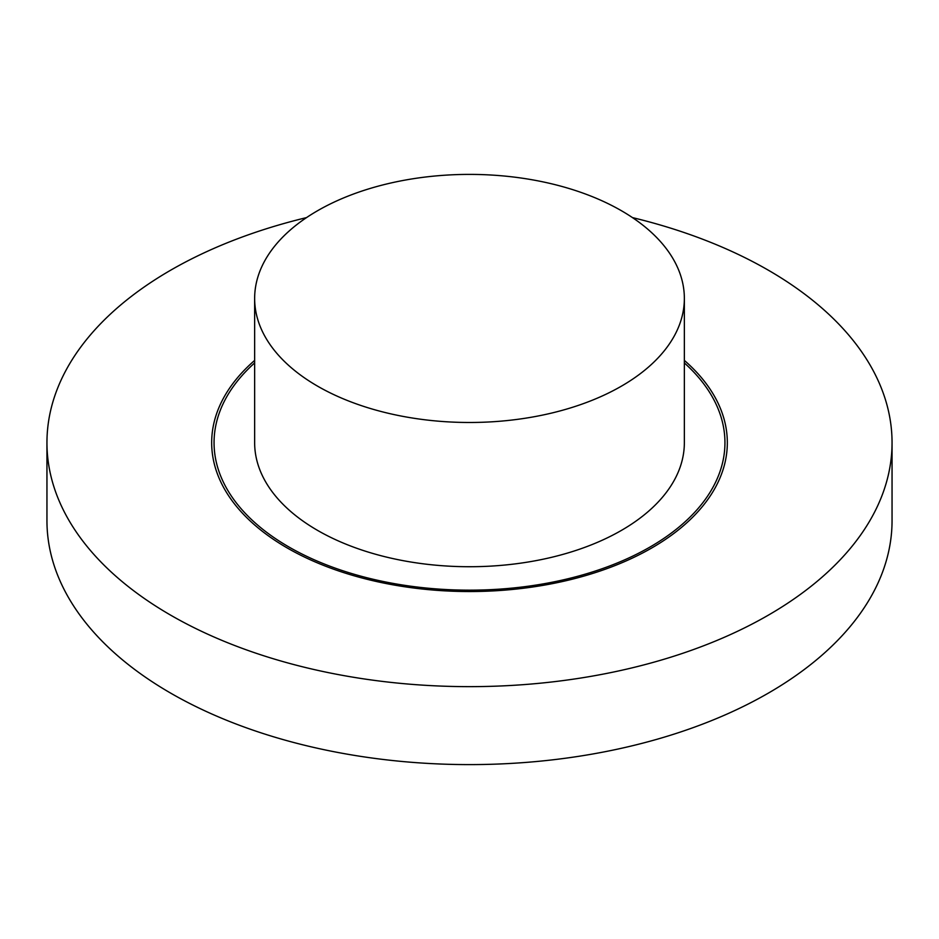 <?xml version="1.0" encoding="UTF-8"?>
<svg xmlns="http://www.w3.org/2000/svg" width="939" height="939" viewBox="0 0 939 939"><rect width="100%" height="100%" fill="white"/><g stroke="black" fill="none" stroke-linecap="round" stroke-linejoin="round"><path stroke-width="1.41" d="M632.463 217.602A422.55 243.952 180 0 1 768.29 270.174A422.55 243.952 180 0 1 892.05 442.68L892.05 520.652A422.55 243.952 180 0 1 469.5 764.604A422.55 243.952 180 0 1 46.95 520.652L46.95 442.68A422.55 243.952 180 0 1 306.537 217.602M892.05 442.68A422.55 243.952 180 0 1 469.5 686.644A422.55 243.952 180 0 1 46.95 442.68M684.355 362.923A255.443 147.482 180 0 1 724.943 442.68A255.443 147.482 180 0 1 469.5 590.162A255.443 147.482 180 0 1 214.057 442.68A255.443 147.482 180 0 1 254.645 362.923M254.645 360.4A257.826 148.855 0 0 0 211.674 442.68A257.826 148.855 0 0 0 287.193 547.942A257.826 148.855 0 0 0 568.165 580.208A257.826 148.855 0 0 0 727.326 442.68A257.826 148.855 0 0 0 684.355 360.4M254.645 298.438L254.645 442.68A214.855 124.042 0 0 0 317.57 530.394A214.855 124.042 0 0 0 551.721 557.285A214.855 124.042 0 0 0 684.355 442.68L684.355 298.438A214.855 124.042 0 0 0 469.5 174.396A214.855 124.042 0 0 0 254.645 298.438A214.855 124.042 0 0 0 317.57 386.152A214.855 124.042 0 0 0 551.721 413.043A214.855 124.042 0 0 0 684.355 298.438"/></g></svg>
